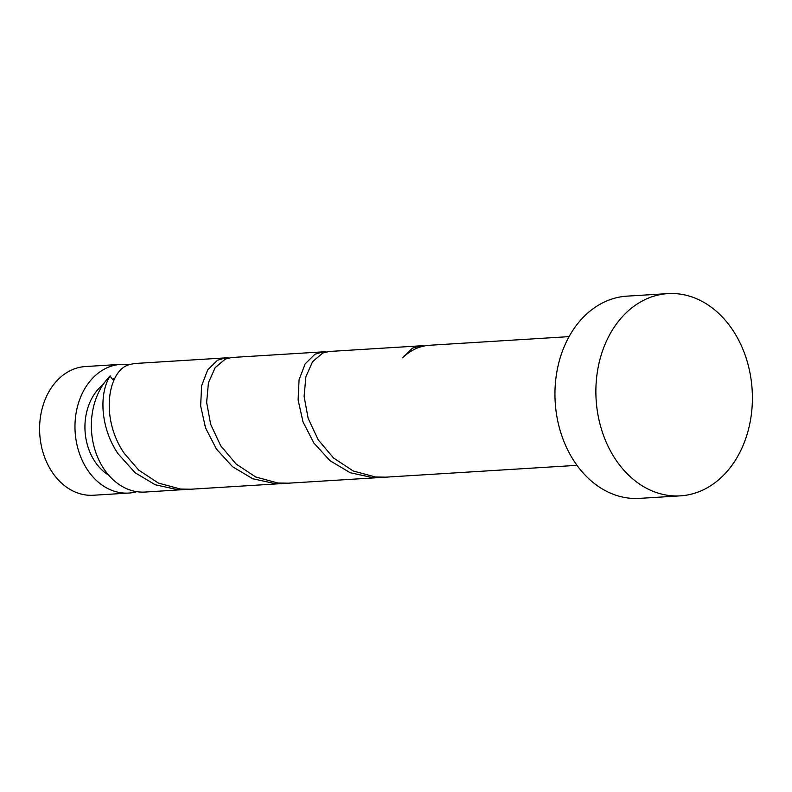 <?xml version="1.0" encoding="UTF-8"?>
<svg xmlns="http://www.w3.org/2000/svg" width="792" height="792" viewBox="0 0 792 792"><rect width="100%" height="100%" fill="white"/><g stroke="black" fill="none" stroke-linecap="round" stroke-linejoin="round"><path stroke-width="1.19" d="M128.759 493.06L93.387 495.248A64.469 49.748 -93.5 0 1 44.976 458.162A64.469 49.748 -93.5 0 1 85.427 366.548L120.8 364.36A64.469 49.748 86.5 0 0 80.348 455.974A64.469 49.748 86.5 0 0 128.759 493.06A64.469 49.748 86.5 0 0 136.897 491.674M129.037 364.736A64.469 49.748 86.5 0 0 120.8 364.36M114.8 378.428A51.579 39.798 86.5 0 0 112.484 379.2M103.059 384.615A51.579 39.798 86.5 0 0 89.239 450.519A51.579 39.798 86.5 0 0 108.662 475.15M680.397 495.851L639.461 498.386A101.317 78.18 -93.5 0 1 563.389 440.105A101.317 78.18 -93.5 0 1 626.957 296.149L667.884 293.614A101.317 78.18 -93.5 0 1 743.955 351.895A101.317 78.18 -93.5 0 1 680.397 495.851A101.317 78.18 -93.5 0 1 604.316 437.57A101.317 78.18 -93.5 0 1 667.884 293.614M577.002 465.34L385.843 477.16L375.388 476.982L353.232 470.983L333.58 458.023L318.137 439.718L308.128 418.295L304.098 396.396L305.89 376.705L312.622 361.617L322.829 353.014L329.155 351.48L420.394 345.837L412.414 348.183L402.603 357.835A64.469 49.748 86.5 0 1 420.285 346.985L426.611 345.451L569.042 336.64M423.522 345.906L420.394 345.837M113.84 380.417A12.89 9.95 -93.5 0 1 110.236 375.923A64.469 49.748 86.5 0 0 96.723 454.954A64.469 49.748 86.5 0 0 145.134 492.05L187.813 489.337M110.236 375.923C99 392.763 100.089 427.314 117.978 453.648L135.125 472.765L155.272 484.773L177.626 489.654L184.714 489.605M282.17 483.575L190.931 489.218L180.477 489.04L158.321 483.041L138.669 470.082L124.195 453.262C100.406 418.829 107.534 372.418 127.918 365.072A64.469 49.748 86.5 0 1 137.174 363.35L225.482 357.885L217.503 360.241L207.692 369.894L201.614 385.793L200.653 405.969L205.564 427.967L216.434 449.084L232.581 466.736L252.727 478.744L275.081 483.635L285.268 483.308M228.611 357.964L225.482 357.885M379.625 477.546L288.387 483.189L277.933 483.011L255.776 477.012L236.125 464.053L220.681 445.738L210.672 424.324L206.643 402.425L208.435 382.734L215.167 367.646L225.374 359.043L231.7 357.499L322.938 351.856L314.959 354.212L305.148 363.865L299.069 379.764L298.109 399.95L303.029 421.948L313.889 443.065L330.036 460.706L350.183 472.715L372.537 477.606L382.734 477.279M326.066 351.935L322.938 351.856"/></g></svg>
